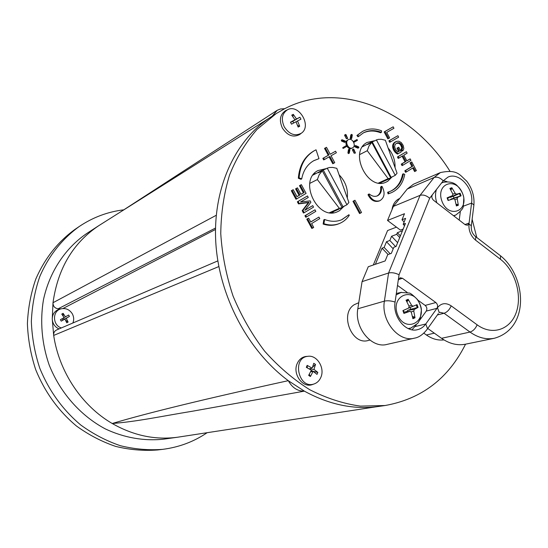 <?xml version="1.0" encoding="UTF-8"?>
<svg xmlns="http://www.w3.org/2000/svg" width="548" height="548" viewBox="0 0 548 548"><rect width="100%" height="100%" fill="white"/><g stroke="black" fill="none" stroke-linecap="round" stroke-linejoin="round"><path stroke-width="0.82" d="M309.798 183.368L317.354 179.566L319.21 174.654L322.279 170.798L318.374 172.798L321.21 170.853L329.129 167.53L332.581 167.4L336.801 168.325L348.891 202.507L346.946 204.76L341.986 207.356M340.13 208.576L342.158 207.671L339.322 208.336L329.608 212.651M317.354 179.566L339.322 208.336M342.925 206.548L323.231 170.017M327.149 168.003L346.946 204.76M342.158 207.671L322.279 170.798M359.611 154.605L367.27 150.707L368.955 146.028L371.784 142.384L367.742 144.473L370.325 142.679L378.168 139.363L381.401 139.295L385.36 140.247L397.047 173.216L395.245 175.339L390.594 177.682M388.785 178.963L386.655 179.936L390.793 178.052L388.142 178.634L378.572 182.998M367.27 150.707L388.142 178.634M391.094 177.23L372.263 141.884M376.318 139.781L395.245 175.339M390.793 178.052L371.784 142.384M403.294 310.456L404.328 313.23L403.938 313.401L410.02 311.278L411.295 312.189L412.897 318.696L415.014 317.785L413.788 311.12L414.288 309.435L418.083 307.387L410.767 309.264L410.103 307.483L408.246 308.229M412.445 316.415L414.521 317.087L415.014 317.785M417.302 307.675L416.288 304.941L410.103 307.483M408.726 308.003L413.062 306.181L411.637 305.311L408.164 299.311L408.233 300.126L406.945 301.797M408.164 299.311L406.041 300.194L409.137 306.366L408.63 308.058L402.91 310.62L403.938 313.401M397.444 314.278C390.429 295.406 413.363 286.111 420.015 304.709C427.084 323.128 404.417 333.163 397.444 314.278M418.083 307.387L417.055 304.633L408.719 308.01M396.327 293.509L397.204 293.283M406.561 311.709L407.876 310.271L410.767 309.264M450.278 199.595L453.984 197.999L453.36 196.307L460.108 193.218L456.525 194.184L455.183 193.3L451.847 187.724L449.894 188.409L452.881 194.115L452.497 195.609L447.1 197.842L447.442 197.718L448.422 200.363M456.1 204.24L457.868 204.609L458.34 205.24L457.224 198.808L457.669 197.28L461.08 195.828L453.984 197.999M447.1 197.842L448.079 200.479L453.6 198.739L454.929 199.63L456.402 205.952L458.34 205.24M451.847 187.724L451.901 188.526L450.84 189.985M441.948 201.239C435.29 183.354 456.374 176.209 462.697 193.834C469.403 211.329 448.559 219.138 441.948 201.239M453.36 196.307L449.216 197.41M417.925 300.174L425.159 305.407C426.961 307.113 427.33 309.017 426.262 311.1L436.989 308.319C438.058 306.209 437.681 304.284 435.859 302.544L402.485 278.274L400.095 277.788L398.252 280.234L399.054 274.747L429.666 198.246L432.434 194.684C431.386 196.629 431.749 198.486 433.53 200.26L465.266 224.769L467.56 225.262L469.088 223.07L464.964 224.529M397.505 285.419L407.123 292.372M426.262 311.1L419.768 320.101M416.192 325.053L411.993 329.786M439.085 312.586L439.873 312.298L444.079 313.257L470.006 332.061C473.13 331.033 475.506 328.615 477.137 324.813L451.21 305.866C445.88 302.448 441.304 303.037 437.462 307.647L425.769 323.984C423.618 326.944 420.898 328.834 417.603 329.656C405.91 333.102 392.45 316.744 395.087 302.064L398.252 280.234M432.434 194.684L443.216 180.833L447.99 177.1C458.971 171.764 473.986 188.464 471.588 203.082L468.978 223.933C468.519 230.544 470.711 235.948 475.554 240.14L500.434 259.273C514.969 270.335 522.347 294.708 516.36 312.093C510.592 329.636 492.303 336.013 477.137 324.813M399.054 274.747C395.211 272.877 391.717 272.294 388.573 273.007L362.064 281.631L357.817 308.784C354.193 327.718 371.626 348.768 386.998 344.404L414.425 338.164C419.021 337.424 423.399 334.294 427.55 328.773L426.707 329.978M429.666 198.246C426.365 195.444 423.159 194.485 420.056 195.355L388.573 273.007L384.395 301.126C380.805 320.738 398.759 342.637 414.425 338.164M362.064 281.631L368.263 266.739L385.155 260.937L387.744 254.621L391.341 253.361L393.827 247.264L396.094 246.449L405.465 223.426L403.191 224.296L405.616 218.364L402.006 219.775L404.493 213.706L387.518 220.46L393.368 206.411L420.056 195.355L434.112 177.484C437.201 176.593 440.236 177.71 443.216 180.833M393.368 206.411L407.267 189.019L413.452 184.231L440.38 172.579L434.112 177.484L407.267 189.019M460.293 211.768L459.224 220.097M443.318 180.696L447.004 181.607M427.762 328.478L441.537 338.308C449.449 343.781 457.416 345.747 465.451 344.206L494.392 338.26C486.22 339.829 478.096 337.76 470.006 332.061L441.537 338.308M387.518 220.46L400.41 230.105L403.17 229.057M403.191 224.296L404.52 225.742M402.006 219.775L404.109 222.063M320.84 377.38C319.374 380.757 317.059 382.97 313.915 384.011C298.509 389.368 291.611 357.707 307.839 356.323C316.991 354.72 325.176 368.037 320.84 377.38M313.079 384.312L312.127 384.655C302.503 388.231 292.276 373.722 297.256 363.44C299.119 359.399 302.017 357.077 305.942 356.46L306.955 356.385M309.291 374.277L310.415 376.517L308.661 375.366L311.374 370.181L306.325 367.345L307.168 365.365L307.332 367.859M309.168 368.859L312.202 368.201L313.771 363.283L315.511 364.441L313.949 369.352L311.052 369.975M307.168 365.365L312.202 368.201M315.511 364.441L312.6 367.16M311.278 368.4L310.168 369.441M310.565 371.873L313.12 371.332L310.415 376.517M313.949 369.352L317.833 372.414L317.004 374.394L313.12 371.332M311.072 370.832L317.833 372.414M65.582 320.292L68.096 322.046L66.76 322.813L64.924 319.052L61.246 321.142L60.424 319.71L64.109 317.628L61.766 314.1L63.109 313.333L65.445 316.86L64.047 317.525M63.417 318.025L64.253 319.368M65.445 316.86L68.61 315.018L69.425 316.443L62.808 320.053L62.075 318.778M63.109 313.333L63.253 316.244M64.137 319.285L66.267 318.285L68.096 322.046M64.924 319.052L61.246 321.142M61.342 327.937C52.423 325.286 52.183 310.88 60.986 308.867C65.719 307.873 69.486 309.51 72.288 313.771C73.925 316.826 74.124 319.902 72.877 322.998M69.425 316.443L66.267 318.285M59.02 328.937C54.841 326.971 52.581 323.656 52.252 318.998C52.43 314.093 54.732 310.86 59.163 309.298L60.04 309.093M284.296 126.896C280.925 119.224 281.973 113.518 287.447 109.792C298.77 103.284 312.237 126.129 301.318 133.212C295.009 136.514 289.33 134.404 284.296 126.896M300.345 133.986L299.729 134.479C293.296 137.849 287.508 135.705 282.378 128.054C278.939 120.238 280.014 114.429 285.597 110.628L286.316 110.306M290.591 122.471L294.954 119.813L291.735 115.148L293.283 114.34L292.892 116.649M293.283 114.34L296.495 118.998L292.351 121.409M293.687 122.999L292.776 121.32L292.406 121.512M292.776 121.32L299.907 117.245L300.948 119.19L297.55 120.944L299.701 126.246L298.16 127.068L296.002 121.759L291.515 124.177L290.461 122.225L294.954 119.813M296.495 118.998L299.907 117.245M296.05 121.862L297.55 120.944M297.598 125.43L299.701 126.246M60.876 308.894L58.129 308.798C54.732 308.25 53.026 306.229 52.998 302.729C57.787 268.623 73.021 242.949 98.702 225.714L269.171 118.142M465.547 344.185C448.408 378.504 421.59 398.951 385.1 405.52L378.702 406.438C354.22 409.883 329.451 404.787 304.373 391.142L192.574 411.199C160.454 416.439 137.548 421.522 112.224 423.501C81.967 405.965 59.122 371.955 53.683 335.424L52.252 318.998L52.998 302.729L216.241 215.282M218.816 266.561L53.683 335.424C53.451 332.896 54.403 331.088 56.554 329.985L56.78 329.896M385.1 405.52L360.365 406.116C343.349 403.712 326.492 398.252 309.784 389.731C293.475 379.511 278.432 366.66 264.65 351.179C251.902 334.41 241.367 316.032 233.051 296.03C226.221 275.48 222.118 254.69 220.762 233.674C221.015 212.953 223.947 193.382 229.564 174.976C236.592 157.591 245.744 142.412 257.012 129.438L276.082 113.676L284.542 108.778C340.452 79.453 412.726 111.059 449.949 171.202M472.129 219.282L476.794 237.51M369.879 340.089L368.153 340.5C351.679 345.548 339.322 313.655 354.282 304.681L358.769 302.702M391.998 209.692C392.704 204.945 394.724 201.472 398.06 199.273L399.773 198.397M373.304 265.006L387.58 230.544L396.444 227.139M443.969 339.904C437.989 340.603 432.125 338.965 426.385 334.979L423.837 333.17M339.774 223.365L338.979 223.7C334.033 225.735 328.752 225.858 323.128 224.064L323.827 219.83L324.608 219.481C330.732 221.837 336.499 221.899 341.911 219.666L348.898 214.734L349.323 215.268C346.863 218.988 343.678 221.687 339.774 223.365C334.828 225.399 329.54 225.523 323.916 223.728L324.608 219.481M341.514 219.83L348.898 214.734M391.546 192.629L388.128 193.91L387.594 192.307L390.936 191.053C397.601 187.916 401.766 182.155 403.438 173.778L404.746 174.415C402.986 183.258 398.588 189.334 391.546 192.629L388.95 193.554L388.416 191.951M390.525 191.225C396.951 188.019 400.985 182.326 402.609 174.148L403.438 173.778M360.372 213.206L359.563 213.549L352.987 201.321L354.953 200.253L361.529 212.487L360.372 213.206L353.789 200.965L354.953 200.253M358.741 136.363L357.947 136.788L356.919 135.459L362.564 131.383C368.414 128.376 374.757 128.184 381.586 130.821L381.422 132.342C374.948 129.855 368.941 130.027 363.399 132.863L358.741 136.363L357.707 135.034L362.564 131.383M381.422 132.342L380.613 132.767C374.325 130.342 368.455 130.445 363.009 133.082M324.464 159.495L323.69 159.906L322.861 158.365L328.245 155.317L324.526 148.405L326.498 147.316L330.218 154.235L335.561 151.214L336.383 152.741L331.04 155.769L334.753 162.674L333.568 163.352L329.848 156.44L324.464 159.495L323.628 157.954L329.026 154.906L325.3 147.981L326.498 147.316M333.568 163.352L332.787 163.756L329.088 156.879M301.701 178.915L300.941 179.306L298.324 178.237C299.407 165.475 304.578 156.386 313.826 150.96L316.038 149.803L318.984 158.66L313.997 160.564C307.449 164.236 303.352 170.353 301.701 178.915L299.085 177.84C300.167 165.064 305.339 155.968 314.593 150.542M318.984 158.66L313.614 160.776M304.229 212.679L303.462 213.035L302.188 210.692L308.353 202.623L298.496 203.897L297.359 201.801L307.476 195.951L308.284 197.444L300.475 202.034L310.134 200.856L310.887 202.246L304.804 210.343L312.723 205.63L313.538 207.13L304.229 212.679L302.955 210.336L309.127 202.253L299.256 203.527L298.119 201.431L307.476 195.951M304.941 210.165L312.723 205.63M402.862 150.714L401.896 149.556L402.581 147.117L401.595 144.699L399.8 142.994L397.923 142.727L396.094 143.542L395.019 144.802L394.676 146.563L395.026 148.227L396.197 150.323L398.012 151.926L399.526 151.029L397.807 147.782L398.759 147.22L401.246 151.892L398.232 153.68L395.642 151.529L393.944 148.583L393.443 145.302L394.464 142.802L396.663 141.329L398.855 141.199L401.287 142.583L403.191 145.432L403.842 148.446L403.321 150.084L402.04 151.111L401.074 149.953L401.759 147.522L400.383 144.562L398.793 143.316L396.423 143.323M397.937 151.885L398.704 151.426L396.985 148.186L398.759 147.22M398.232 153.68L397.41 154.077L395.272 152.419L393.704 150.262L392.758 147.693L393.074 144.117L394.005 142.823L396.177 141.514M406.815 160.79L410.164 158.879L410.938 160.338L402.862 165.222L402.081 163.756L405.904 161.448L402.869 155.728L399.033 158.023L398.259 156.557L406.369 151.721L407.143 153.18L403.828 155.159L406.856 160.879L410.164 158.879M402.862 165.222L402.033 165.606L401.252 164.147L405.075 161.838L402.088 156.201M399.033 158.023L398.211 158.413L397.437 156.954L406.369 151.721M415.439 171.202L413.514 167.572L406.411 171.914L405.643 170.462L412.747 166.126L410.829 162.503L411.781 161.927L416.384 170.62L414.603 171.572L412.733 168.051M406.411 171.914L405.582 172.291L404.808 170.839L411.911 166.503L410 162.886L411.781 161.927M390.477 141.905L389.662 142.322L388.881 140.85L397.875 135.692L398.649 137.158L390.477 141.905L389.697 140.439L397.875 135.692M348.638 153.351L347.898 153.029L348.418 149.748L348.877 149.508M345.165 146.22L345.952 145.795L346.384 146.611L343.897 148.022L343.459 147.207L345.946 145.802L343.459 147.207M343.877 148.029L343.103 148.44L342.671 147.624M347.685 138.5L346.377 138.692L344.644 135.459L344.74 134.877L346.048 134.685L347.685 138.5L345.432 135.027L345.521 134.452M358.2 147.905L357.769 148.131L354.823 146.843L354.953 146.028M355.453 153.043L354.152 153.221L352.426 149.994L352.528 149.412L353.83 149.234L355.453 153.043L353.213 149.583L353.316 149.001M350.994 138.623L350.254 138.295L350.775 135.041L351.213 134.801M344.877 142.076L344.439 142.309L341.452 141.007L341.582 140.185M354.22 142.144L355.015 141.72L354.22 142.144L353.796 141.336L356.248 139.946L357.049 139.521L357.467 140.329L355.015 141.72L354.59 140.911L356.248 139.946M306.538 216.933L305.77 217.282L304.928 215.727L314.99 209.809L315.826 211.357L306.538 216.933L305.695 215.378L314.99 209.809M388.635 138.439L387.826 138.856L384.148 131.931L393.169 126.814L393.944 128.28L386.717 132.417L389.614 137.877L388.635 138.439L384.956 131.506L393.169 126.814M312.613 228.112L311.833 228.448L306.784 219.145L308.661 218.131L310.764 222.015L318.922 217.077L319.765 218.625L311.613 223.57L313.709 227.441L312.613 228.112L307.551 218.796L308.661 218.131M310.716 221.919L318.922 217.077M296.728 198.876L295.968 199.246L291.331 190.711L293.207 189.683L297.002 196.664L299.879 194.992L296.338 188.471L297.441 187.834L300.975 194.348L304.154 192.499L300.242 185.279L301.352 184.642L306.099 193.41L296.728 198.876L292.091 190.327L293.207 189.683M296.975 196.616L299.112 195.369L295.578 188.855L297.441 187.834M300.948 194.3L303.393 192.875L299.482 185.669L301.352 184.642M352.576 147.837L351.782 148.255C347.905 150.542 343.521 142.138 347.548 140.137L348.377 139.685C352.309 137.329 356.721 145.912 352.576 147.837C348.699 150.131 344.302 141.713 348.336 139.713L348.377 139.685M379.935 200.678L379.113 201.034C374.579 202.335 370.893 200.287 368.064 194.896L368.208 194.341L369.386 194.061C372.071 196.294 374.75 196.896 377.421 195.855C380.586 194.191 381.922 191.136 381.429 186.697L382.066 186.471C385.313 192.855 384.6 197.588 379.935 200.678C375.394 201.986 371.708 199.938 368.873 194.533L369.016 193.978M377.01 196.02C379.894 194.245 381.093 191.266 380.613 187.067L381.607 186.286M392.313 176.675L387.751 181.251L386.34 181.998C367.886 191.704 348.35 151.81 367.064 142.466L374.428 140.761M388.135 148.063C392.991 153.837 395.3 160.352 395.053 167.592M344.391 205.897L339.527 210.672L337.828 211.555C317.998 221.714 297.906 180.6 317.895 170.592L325.827 168.681M339.082 174.778C345.48 181.422 348.213 189.156 347.288 197.979M288.351 380.737C292.221 387.765 297.564 391.231 304.373 391.142L288.351 380.737C247.723 350.617 218.755 295.687 215.754 241.743C212.823 187.759 235.393 139.795 270.644 117.176L276.082 113.676M314.134 173.668L315.888 173.586M333.705 211.473L332.533 212.788M363.125 145.891L364.146 145.878M381.429 182.374L380.778 183.169M399.718 237.551L396.704 234.325L397.375 232.688L400.383 235.914M395.635 246.614L389.84 240.49L391.587 236.243L397.636 242.668M390.19 253.765L384.127 247.429L386.477 241.73L393.197 248.806M375.38 264.294L382.038 248.189L388.094 254.498M382.038 248.189L384.127 247.429M386.477 241.73L389.84 240.49M397.375 232.688L402.479 230.763M391.587 236.243L396.704 234.325M323.128 224.064L323.916 223.728M388.128 193.91L388.95 193.554M352.987 201.321L353.789 200.965M356.919 135.459L357.707 135.034M328.245 155.317L329.026 154.906M322.861 158.365L323.628 157.954M324.526 148.405L325.3 147.981M330.218 154.235L335.561 151.214M298.324 178.237L299.085 177.84M302.188 210.692L302.955 210.336M307.743 203.397L308.517 203.027M308.12 202.924L308.894 202.561M308.353 202.623L309.127 202.253M306.579 202.87L307.353 202.507M306.531 202.876L307.298 202.507M298.496 203.897L299.256 203.527M297.359 201.801L298.119 201.431M401.074 149.953L401.896 149.556M401.424 149.46L402.246 149.056M401.657 148.967L402.479 148.57M401.725 148.768L402.547 148.364M401.8 148.186L402.622 147.789M401.759 147.522L402.581 147.117M401.732 147.378L402.554 146.974M401.574 146.748L402.396 146.343M401.321 146.111L402.143 145.706M401.136 145.741L401.965 145.336M400.766 145.104L401.595 144.699M400.383 144.562L401.205 144.158M400.006 144.145L400.828 143.74M399.492 143.713L400.314 143.302M398.978 143.405L399.8 142.994M398.793 143.316L399.608 142.912M398.238 143.158L399.06 142.747M397.704 143.097L398.519 142.686M397.615 143.09L398.437 142.686M397.108 143.138L397.923 142.727M396.608 143.254L397.423 142.843M398.704 151.426L399.526 151.029M396.985 148.186L397.807 147.782M396.855 153.735L397.677 153.337M396.334 153.365L397.156 152.967M395.848 152.967L396.67 152.57M395.389 152.543L396.211 152.139M395.272 152.419L396.094 152.022M394.827 151.926L395.642 151.529M394.409 151.399L395.231 151.001M394.033 150.837L394.855 150.44M393.704 150.262L394.526 149.857M393.389 149.618L394.211 149.22M393.128 148.981L393.944 148.583M392.916 148.344L393.738 147.939M392.758 147.693L393.58 147.289M392.656 147.063L393.478 146.652M392.649 146.994L393.471 146.59M392.608 146.337L393.423 145.932M392.628 145.713L393.443 145.302M392.717 145.117L393.539 144.713M392.889 144.556L393.704 144.151M393.074 144.117L393.889 143.706M393.341 143.644L394.156 143.234M393.649 143.213L394.464 142.802M394.005 142.823L394.827 142.412M394.409 142.487L395.231 142.076M394.861 142.179L395.677 141.768M394.889 142.165L395.711 141.754M401.252 164.147L402.081 163.756M405.075 161.838L405.904 161.448M397.437 156.954L398.259 156.557M404.808 170.839L405.643 170.462M411.911 166.503L412.747 166.126M410 162.886L410.829 162.503M388.881 140.85L389.697 140.439M349.213 149.33L349.953 149.652L349.268 153.193L348.686 152.618L349.213 149.33L348.418 149.748M355.618 146.426L355.748 145.61L358.693 146.898L358.837 147.713L355.618 146.426L354.823 146.843M351.782 138.199L351.042 137.87L351.72 134.37L352.302 134.938L351.782 138.199M345.356 141.062L345.226 141.884L342.233 140.583L342.089 139.761L345.356 141.062M304.928 215.727L305.695 215.378M384.148 131.931L384.956 131.506M306.784 219.145L307.551 218.796M291.331 190.711L292.091 190.327M299.112 195.369L299.879 194.992M295.578 188.855L296.338 188.471M303.393 192.875L304.154 192.499M299.482 185.669L300.242 185.279M284.686 108.703L280.521 108.977L277.288 110.258L272.103 116.238M376.949 406.678L177.703 437.208C155.351 440.208 133.527 435.639 112.224 423.501C147.316 412.993 206 398.718 288.275 380.675M177.703 437.208L163.852 439.14C144.405 441.284 124.225 437.852 105.291 428.892C80.474 415.679 60.047 392.567 49.087 364.749C41.792 343.562 39.881 321.114 43.463 299.77C49.505 271.705 65.411 247.956 86.974 233.332L98.702 225.714M123.807 209.822C107.853 211.747 93.03 217.289 79.33 226.44L75.055 229.345C57.91 241.743 44.826 258.307 35.805 279.035C30.88 293.221 28.078 308.086 27.4 323.621C27.996 339.281 30.777 354.652 35.736 369.736C44.888 392.142 58.424 410.87 76.35 425.933C88.68 434.859 101.764 441.674 115.607 446.387C129.643 449.812 143.59 451.004 157.468 449.97L162.598 449.36C178.977 447.284 193.821 441.736 207.151 432.701M79.33 226.44C62.308 238.709 48.621 255.889 39.785 276.576C34.832 290.906 32.017 305.914 31.346 321.614C31.962 337.438 34.771 352.974 39.785 368.222C49.039 390.868 62.705 409.808 80.796 425.036C93.242 434.064 106.442 440.955 120.402 445.723C134.555 449.182 148.618 450.401 162.598 449.36M414.521 317.087L412.76 317.915M406.404 300.825L408.233 300.126M408.157 328.56L411.343 327.957M401.458 292.29L396.129 294.886M414.288 309.435L407.876 310.271M411.637 305.311L409.007 306.072M409.842 311.333L403.814 312.093M413.788 311.12L411.137 311.853M457.868 204.609L456.285 205.253M459.388 193.492L460.347 196.088M461.08 195.828L460.108 193.218M450.278 189.026L451.901 188.526M453.497 215.679L455.717 215.069C460.806 211.268 463.334 208.356 463.279 206.349L463.827 197.979C463.677 196.253 462.539 191.081 456.82 185.306C453.518 182.292 448.88 181.313 442.914 182.381L441.476 183.066M436.455 189.519C435.105 193.636 435.235 198.068 436.845 202.815M457.669 197.28L451.251 198.938M456.525 194.184L450.675 197.369M455.183 193.3L452.915 194.198M452.436 195.643L447.593 198.287M457.224 198.808L454.95 199.684M398.423 279.542L402.485 278.274M435.859 302.544L425.159 305.407M438.29 313.703L427.55 328.773L425.769 323.984L415.089 326.574M474.643 235.839L475.746 236.702L475.554 240.14M468.978 223.933L471.321 225.783L471.184 226.954M451.21 305.866C449.524 309.682 447.147 312.148 444.079 313.257L437.414 314.929M439.154 312.483L439.873 312.298L439.181 312.442L437.462 307.647M499.351 254.889L500.536 255.806L500.434 259.273M395.087 302.064C391.128 300.77 387.566 300.455 384.395 301.126L357.817 308.784M473.753 206.219L473.91 204.979L471.588 203.082L463.32 206.212M426.385 334.979L434.338 333.17M307.284 203.993L308.058 203.63M307.894 202.691L308.661 202.328M307.298 202.781L308.072 202.411M347.898 153.029L348.686 152.618M346.377 138.692L347.165 138.267M344.644 135.459L345.432 135.027M357.769 148.131L358.563 147.713M352.426 149.994L353.213 149.583M354.152 153.221L354.946 152.81M350.254 138.295L351.042 137.87M350.775 135.041L351.563 134.609M344.439 142.309L345.226 141.884M341.452 141.007L342.233 140.583M353.796 141.336L354.59 140.911M368.064 194.896L368.873 194.533M380.613 187.067L381.429 186.697M58.129 308.798L215.508 228.043M62.897 308.538L215.48 229.482M330.786 212.768L339.157 209.055M313.038 175.045L321.21 170.853M379.764 183.128L387.744 179.504M362.523 146.72L370.325 142.679M404.321 313.209L403.301 310.463M408.637 328.773L410.699 328.156L417.768 323.354L420.22 319.025L421.385 309.956C421.398 307.366 420.111 303.907 417.521 299.585C413.124 295.262 410.39 293.077 409.315 293.036L400.8 292.44L396.793 293.379M410.007 311.285L403.794 312.059M448.415 200.349L447.449 197.739M442.914 182.381L441.654 182.833M455.717 215.069L453.778 215.898M452.49 195.615L447.593 198.294M494.392 338.26C530.471 328.026 525.957 276.055 500.536 255.806L475.746 236.702C472.417 234.092 470.944 230.455 471.321 225.783L473.91 204.979C474.541 196.218 472.123 188.245 466.656 181.08C459.895 175.285 457.717 168.887 440.38 172.579M307.839 356.323L305.942 356.46M313.915 384.011L312.127 384.655M60.986 308.867L59.163 309.298M287.447 109.792L285.597 110.628M301.318 133.212L299.729 134.479M348.583 149.494L349.377 149.083M348.473 153.604L349.268 153.193M343.103 148.44L343.891 148.022M354.679 146.028L355.474 145.61M358.036 148.124L358.837 147.713M350.836 138.863L351.624 138.439M350.932 134.801L351.72 134.37M344.719 142.309L345.5 141.884M341.301 140.185L342.089 139.761M276.788 110.566L121.437 211.364M56.554 329.992L217.837 260.889"/></g></svg>
